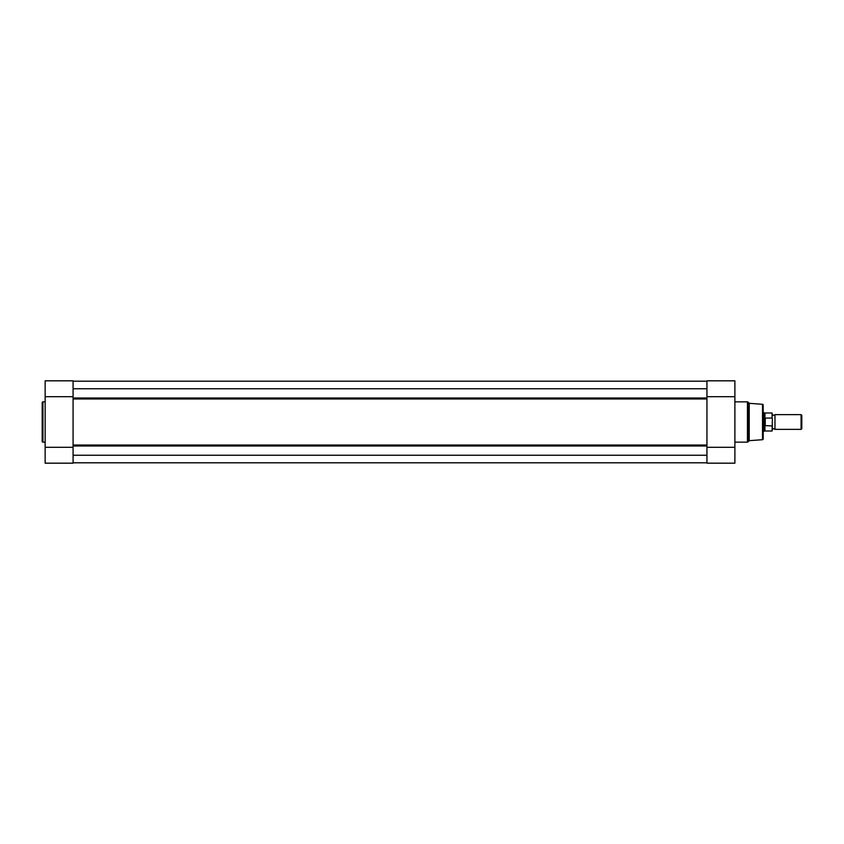 <?xml version="1.0" encoding="UTF-8"?>
<svg xmlns="http://www.w3.org/2000/svg" width="844" height="844" viewBox="0 0 844 844"><rect width="100%" height="100%" fill="white"/><g stroke="black" fill="none" stroke-linecap="round" stroke-linejoin="round"><path stroke-width="1.27" d="M42.2 441.412L42.2 402.588A0.738 0.738 0 0 1 42.938 401.849L42.938 442.151A0.738 0.738 0 0 1 42.2 441.412L42.2 402.588M73.08 380.823L73.08 463.177L45.143 463.177L45.143 380.823L73.08 380.823L45.143 380.823M45.143 401.849L42.938 401.849M45.143 442.151L42.938 442.151M73.08 396.701L45.143 396.701M73.08 447.299L45.143 447.299M772.387 414.647L773.674 415.385L774.961 414.647L774.961 429.353L773.674 428.615L772.387 429.353M801.083 414.647L801.8 415.364L801.8 428.636L801.083 429.353L801.083 414.647L774.961 414.647M763.198 412.811L764.295 412.811L764.295 422L765.033 418.107L772.091 418.033L772.091 412.99L772.091 418.033M772.091 425.967L764.938 425.587L764.938 431.01L772.091 431.01L772.387 418.761M772.387 425.239L772.091 431.01M764.938 425.587L764.295 422L764.295 431.189L764.938 431.01M765.033 425.893L765.033 418.107M765.255 425.967L765.255 418.033M772.091 412.99L764.938 412.99L764.938 418.413M749.219 403.327L749.219 440.673L762.512 439.703A0.738 0.738 0 0 0 763.198 438.964L763.198 405.036A0.738 0.738 0 0 0 762.512 404.297L749.219 403.327L747.963 402.071A0.738 0.738 0 0 0 747.446 401.849L734.881 401.849M749.219 440.673L747.963 441.929A0.738 0.738 0 0 1 747.446 442.151L747.446 401.849M734.881 380.823L706.945 380.823L734.881 380.823L734.881 463.177L706.945 463.177L734.881 463.177M734.881 442.151L747.446 442.151M706.945 380.823L706.945 463.177M706.945 447.299L734.881 447.299M706.945 396.701L734.881 396.701M706.945 445.02L706.945 398.98L73.08 398.98L73.08 445.02L706.945 445.02M706.945 462.807L73.08 462.807L706.945 462.807M73.08 381.193L706.945 381.193M706.945 381.203L73.08 381.203M706.945 388.746L73.08 388.746M706.945 455.254L73.08 455.254M706.945 462.797L73.08 462.797M747.963 402.071L747.963 441.929M762.512 439.703L762.512 404.297M73.08 398.02L706.945 398.02M73.08 445.98L706.945 445.98M764.938 412.99L764.295 412.811M763.198 431.189L764.295 431.189M774.961 429.353L801.083 429.353"/></g></svg>
